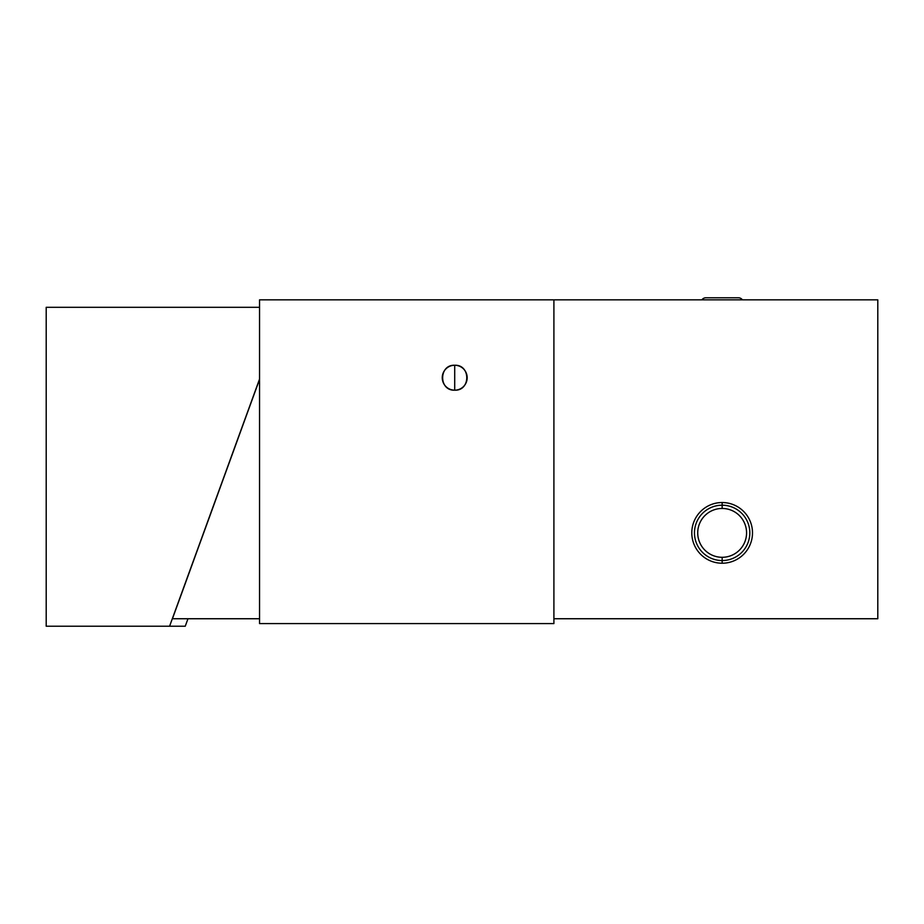 <?xml version="1.0" encoding="UTF-8"?>
<svg xmlns="http://www.w3.org/2000/svg" width="924" height="924" viewBox="0 0 924 924"><rect width="100%" height="100%" fill="white"/><g stroke="black" fill="none" stroke-linecap="round" stroke-linejoin="round"><path stroke-width="1.39" d="M553.903 618.745L877.8 618.745L877.8 299.838L553.903 299.838L877.8 299.838L877.8 618.745L553.903 618.745M722.152 563.224A30.342 30.342 0 0 1 691.799 532.871A30.342 30.342 0 0 1 722.152 502.529A30.342 30.342 0 0 1 752.494 532.871A30.342 30.342 0 0 1 722.152 563.224L722.152 557.299A24.428 24.428 0 0 1 697.724 532.871A24.428 24.428 0 0 1 722.152 508.454A24.428 24.428 0 0 0 697.724 532.871A24.428 24.428 0 0 0 722.152 557.299A24.428 24.428 0 0 0 746.569 532.871A24.428 24.428 0 0 0 722.152 508.454L722.152 505.197A27.685 27.685 0 0 0 694.467 532.871A27.685 27.685 0 0 0 722.152 560.556A27.685 27.685 0 0 1 694.467 532.871A27.685 27.685 0 0 1 722.152 505.197L722.152 502.529A30.342 30.342 0 0 0 691.799 532.871A30.342 30.342 0 0 0 722.152 563.224A30.342 30.342 0 0 0 752.494 532.871A30.342 30.342 0 0 0 722.152 502.529L722.152 508.454A24.428 24.428 0 0 1 746.569 532.871A24.428 24.428 0 0 1 722.152 557.299L722.152 560.556A27.685 27.685 0 0 0 749.826 532.871A27.685 27.685 0 0 0 722.152 505.197A27.685 27.685 0 0 1 749.826 532.871A27.685 27.685 0 0 1 722.152 560.556L722.152 563.224M259.552 299.838L553.903 299.838L553.903 623.596L553.903 299.838L259.552 299.838L259.552 623.596L553.903 623.596L259.552 623.596L259.552 299.838M259.552 379.406L172.442 618.745L259.552 618.745L172.442 618.745L259.552 379.406M454.712 365.257A12.462 12.462 0 0 1 467.174 377.72A12.462 12.462 0 0 1 454.712 390.182A12.462 12.462 0 0 1 442.25 377.72A12.462 12.462 0 0 1 454.712 365.257C470.79 364.483 470.79 390.956 454.712 390.182L454.712 365.257L454.712 390.182C438.634 390.956 438.634 364.483 454.712 365.257M259.552 307.311L46.2 307.311L259.552 307.311M46.2 626.218L185.25 626.218L46.2 626.218L46.2 307.311L46.2 626.218M259.552 379.059L169.589 626.218L259.552 379.059M187.976 618.745L185.25 626.218L187.976 618.745M701.882 299.838A4.92 4.92 0 0 1 705.89 297.782A4.92 4.92 0 0 0 701.882 299.838M738.415 297.782A4.92 4.92 0 0 1 742.411 299.838A4.92 4.92 0 0 0 738.415 297.782L705.89 297.782"/></g></svg>
